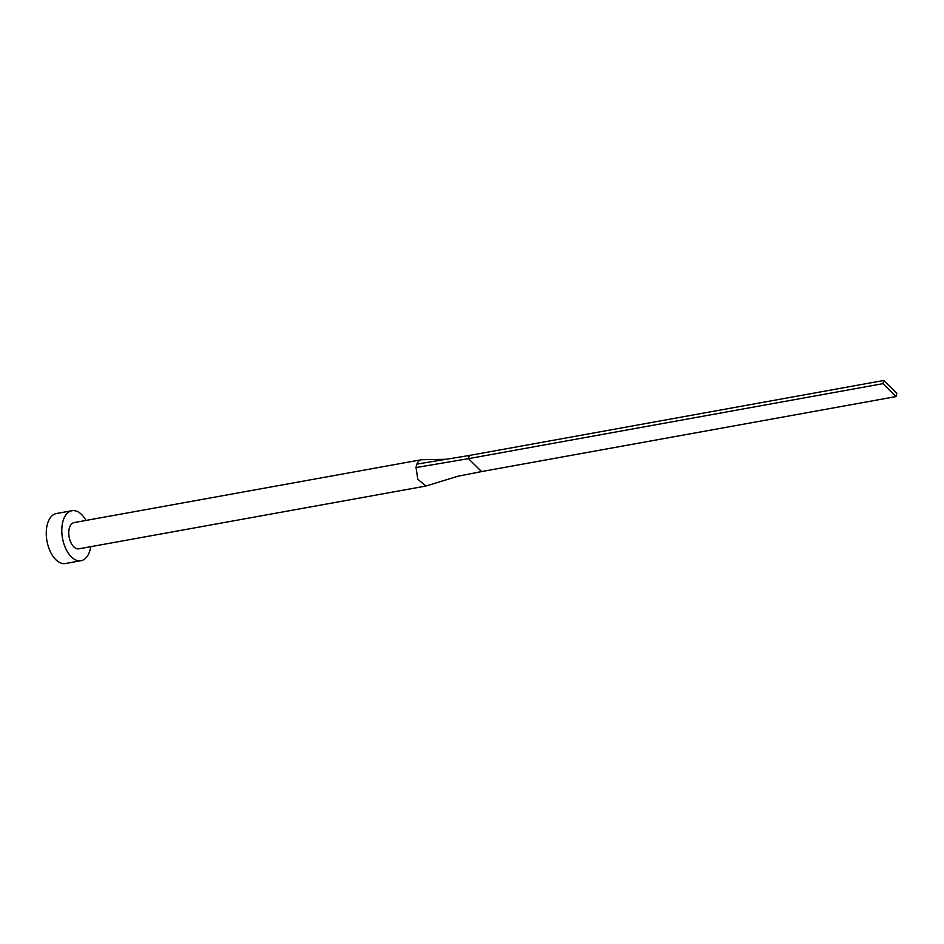 <?xml version="1.0" encoding="UTF-8"?>
<svg xmlns="http://www.w3.org/2000/svg" width="944" height="944" viewBox="0 0 944 944"><rect width="100%" height="100%" fill="white"/><g stroke="black" fill="none" stroke-linecap="round" stroke-linejoin="round"><path stroke-width="1.42" d="M422.086 459.716A13.334 7.458 79.7 0 0 421.992 459.716A13.334 7.458 79.7 0 0 421.236 459.775A13.334 7.458 79.7 0 0 416.906 464.106A13.334 7.458 79.7 0 0 416.387 465.758A13.334 7.458 79.7 0 0 416.056 467.563L417.791 479.269L425.98 486.018L457.793 476.272L481.558 471.575L468.495 458.642L416.056 467.563M421.236 459.775L74.116 522.587A13.334 7.458 79.7 0 0 69.266 528.557A13.334 7.458 79.7 0 0 70.906 542.599A13.334 7.458 79.7 0 0 78.859 548.83L425.98 486.03M86.01 520.427A25.405 14.207 79.7 0 0 71.968 510.716A25.405 14.207 79.7 0 0 62.741 522.091A25.405 14.207 79.7 0 0 65.856 548.83A25.405 14.207 79.7 0 0 81.007 560.701A25.405 14.207 79.7 0 0 90.235 549.325A25.405 14.207 79.7 0 0 90.766 546.682M71.968 510.716L56.428 513.524A25.405 14.207 79.7 0 0 47.2 524.899A25.405 14.207 79.7 0 0 50.315 551.638A25.405 14.207 79.7 0 0 65.466 563.521L81.007 560.701M416.906 464.106L469.274 455.48L468.495 458.642L882.959 383.653L896.021 396.586L481.558 471.575M896.021 396.586L896.8 393.424L883.737 380.479L469.274 455.48M883.737 380.479L882.959 383.653M421.992 459.716L446.323 459.28"/></g></svg>
